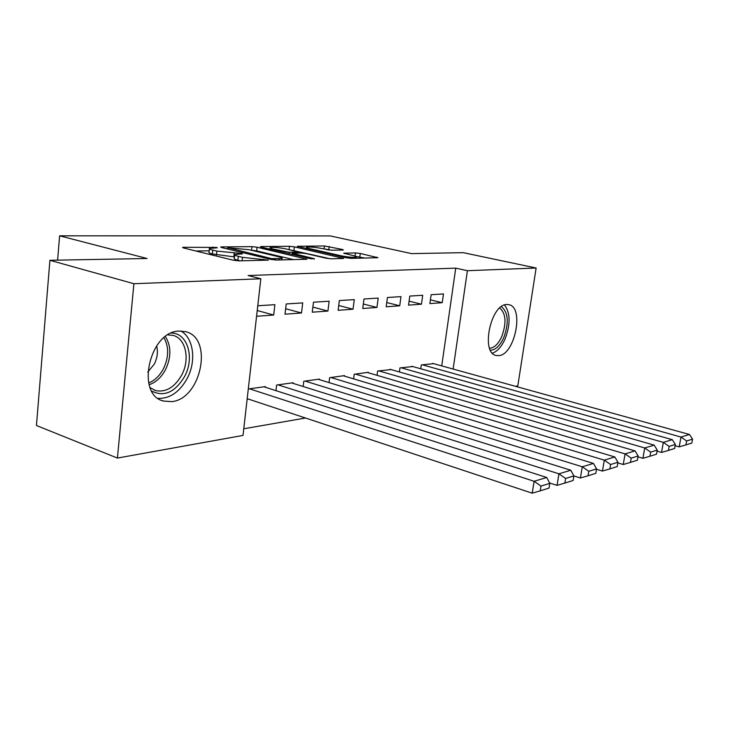 <?xml version="1.0" encoding="UTF-8"?>
<svg xmlns="http://www.w3.org/2000/svg" width="729" height="729" viewBox="0 0 729 729"><rect width="100%" height="100%" fill="white"/><g stroke="black" fill="none" stroke-linecap="round" stroke-linejoin="round"><path stroke-width="1.09" d="M216.586 247.441L183.681 247.286L182.523 247.423L183.526 247.969L233.262 260.217L238.902 260.864L268.363 260.125L242.484 257.337L238.292 256.316C235.285 255.56 234.1 254.95 234.738 254.476L242.429 253.865L241.654 253.473L216.841 251.104L212.786 250.12C209.943 249.409 208.831 248.826 209.451 248.379L217.315 247.814L216.586 247.441M498.918 355.624L496.039 355.46C480.584 352.936 490.635 304.358 506.673 304.494L509.042 304.695C524.361 307.51 514.911 354.576 498.918 355.624M171.771 401.624L163.615 401.068C135.394 395.109 149.245 331.394 178.979 331.066L185.685 331.686C213.597 337.955 201.277 399.055 171.771 401.624M342.685 250.047L343.423 249.947L342.238 249.436L324.451 245.955L297.277 246.311L346.448 257.793L351.451 258.376L377.95 257.702L360.272 253.473L355.47 252.917L343.742 253.2L353.1 255.578C355.752 256.198 356.864 256.69 356.454 257.064C353.601 257.629 348.517 257.219 341.208 255.815L309.606 248.616C307.155 248.033 306.134 247.578 306.554 247.24C309.451 246.694 314.491 247.104 321.653 248.471L331.649 250.202L342.685 250.047M441.738 365.894L455.734 268.135L248.106 275.535L260.836 278.77L243.012 435.423L117.424 458.067L133.899 283.727L260.836 278.77M455.734 268.135L467.398 270.705L536.125 268.017L517.809 385.887L515.458 386.306M117.424 458.067L36.45 425.517L49.909 260.289L147.058 258.503L59.614 235.813L330.246 235.923L411.63 253.619L463.234 252.662L536.125 268.017M49.909 260.289L133.899 283.727M257.073 247.231L251.961 246.639L221.689 246.921L220.659 247.058L221.698 247.587L270.951 259.415L276.382 260.034L307.037 259.251L257.073 247.231L256.663 250.876L251.405 250.284M261.237 246.557L289.44 246.293L294.361 246.858L343.742 258.449L331.303 258.813L326.182 258.23L306.207 253.601L301.132 253.018L292.22 253.264L314.29 258.695L310.909 258.768L261.401 247.186L260.317 246.666L261.237 246.557L261.173 247.131M59.614 235.813L57.6 260.153M421.471 304.193L422.711 295.254L409.789 296.074L408.55 305.141L421.471 304.193L409.097 301.168M412.824 366.55L399.966 367.908L399.41 371.981M376.948 307.456L378.187 298.088L363.981 298.999L362.741 308.504L376.948 307.456L363.324 304.011M368.327 372.783L368.391 372.291L354.203 374.269L353.611 378.861M327.922 311.055L329.153 301.214L313.461 302.216L312.24 312.203L327.922 311.055L312.859 307.091M319.384 379.645L319.448 379.089L303.802 381.267L303.155 386.507M257.765 305.761L274.897 304.676L273.685 315.028L257.228 310.518M256.572 316.286L273.685 315.028M247.131 399.228L248.307 399.055M248.297 388.976L265.365 386.607L265.283 387.236M243.768 428.78L305.487 418.018M293.031 383.345L293.094 382.752L276.628 385.04L275.963 390.662M301.514 312.987L302.726 302.899L286.205 303.957L284.993 314.199L301.514 312.987L285.64 308.732M344.452 376.128L344.516 375.608L329.626 377.677L329.007 382.588M353.036 309.214L354.276 299.619L339.349 300.567L338.119 310.308L353.036 309.214L338.73 305.524M391.09 369.594L377.622 371.015L377.048 375.335M399.729 305.788L400.968 296.639L387.427 297.505L386.188 306.781L399.729 305.788L386.753 302.562M433.582 363.643L421.298 364.947L420.761 368.783M442.23 302.672L443.469 293.933L431.131 294.716L429.891 303.583L442.23 302.672L430.411 299.819M453.137 369.056L467.398 270.705M209.396 248.871L209.05 252.188C208.43 252.653 209.542 253.245 212.376 253.965L212.786 250.12M234.465 256.927L212.376 253.965M234.683 254.986L234.31 258.348C233.672 258.831 234.856 259.46 237.864 260.217L238.292 256.316M240.342 260.827L237.864 260.217M209.196 250.822L195.819 250.995M293.705 259.652L256.663 250.876M228.286 247.787L271.498 258.595L282.014 258.522C282.606 258.039 281.348 257.41 278.25 256.654L248.844 249.683L228.286 247.787M330.374 258.795L289.896 249.828M285.978 248.926C278.551 247.496 273.257 247.076 270.113 247.669C269.657 248.024 270.641 248.489 273.074 249.081L289.322 252.27L298.225 252.034L285.978 248.926M364.864 258.075L355.898 256.398M329.38 250.056L326.218 249.5M247.195 398.681L532.206 493.187L534.111 481.286L249.473 388.812M263.934 386.798L546.723 477.486L549.794 483.363L541.009 486.088L540.235 490.854L549.028 488.075L549.794 483.363M541.009 486.088L534.111 481.286L546.723 477.486M540.235 490.854L532.206 493.187M549.575 482.953L557.047 485.368L558.943 473.814L278.022 384.848M291.746 382.944L570.789 470.241L573.887 475.9L565.622 478.461L564.857 483.09L573.122 480.484L573.887 475.9M565.622 478.461L558.943 473.814L570.789 470.241M564.857 483.09L557.047 485.368M573.878 475.937L580.412 477.996L582.289 466.779L305.123 381.085M318.163 379.271L593.461 463.416L596.559 468.884L588.777 471.289L588.021 475.782L595.812 473.331L596.559 468.884M588.777 471.289L582.289 466.779L593.461 463.416M588.021 475.782L580.412 477.996M171.379 333.062C187.608 332.852 194.853 357.739 184.665 376.383C175.069 392.33 164.098 397.232 151.75 391.108M150.101 387.628L155.596 390.598C165.948 392.557 174.678 387.336 181.758 374.934C190.178 359.37 185.868 338.529 173.174 335.404L167.943 334.875M147.741 372.1L154.293 364.117C157.355 357.939 158.129 351.852 156.626 345.874M158.12 398.38C169.93 398.717 179.662 392.002 187.307 378.233C196.511 360.946 193.595 337.946 180.874 331.002M501.37 306.645C508.368 312.449 509.124 322.883 503.639 337.964C499.821 345.974 495.41 350.057 490.417 350.23M489.587 348.243C494.144 347.952 498.153 344.17 501.625 336.907C506.655 323.147 506.017 313.516 499.702 308.012M492.376 353.155C497.224 351.515 501.397 346.922 504.905 339.386C510.619 324.505 510.473 313.033 504.495 304.977M596.504 469.23L602.436 471.062L604.305 460.145L330.884 377.504M343.295 375.781L614.839 456.974L617.946 462.259L610.601 464.528L609.854 468.902L617.199 466.578L617.946 462.259M610.601 464.528L604.305 460.145L614.839 456.974M609.854 468.902L602.436 471.062M617.837 462.879L623.24 464.51L625.081 453.885L355.406 374.095M367.225 372.455L635.041 450.887L638.148 455.999L631.205 458.149L630.467 462.396L637.41 460.209L638.148 455.999M631.205 458.149L625.081 453.885L635.041 450.887M630.467 462.396L623.24 464.51M637.993 456.855L642.905 458.313L644.728 447.971L378.761 370.851M390.042 369.284L654.159 445.127L657.257 450.075L650.687 452.117L649.949 456.254L656.528 454.176L657.257 450.075M650.687 452.117L644.728 447.971L654.159 445.127M649.949 456.254L642.905 458.313M657.066 451.151L661.531 452.436L663.335 442.366L401.05 367.762M411.812 366.268L672.275 439.669L675.364 444.471L669.14 446.403L668.411 450.431L674.644 448.463L675.364 444.471M669.14 446.403L663.335 442.366L672.275 439.669M668.411 450.431L661.531 452.436M675.145 445.72L679.2 446.868L680.986 437.045L422.337 364.801M432.625 363.37L689.47 434.493L692.55 439.15L686.636 440.981L685.916 444.909L691.83 443.05L692.55 439.15M686.636 440.981L680.986 437.045L689.47 434.493M685.916 444.909L679.2 446.868M212.759 247.942L212.859 247.013M263.597 260.317L263.716 259.269M237.772 254.029L237.882 253.036M216.431 254.959L216.841 251.104M233.79 256.936L234.209 253.1M242.101 260.791L242.484 257.337M259.952 260.399L260.08 259.351M183.608 247.988L183.681 247.286M305.724 259.387L305.816 258.667M221.625 247.568L221.689 246.921M251.551 250.284L251.961 246.639M228.213 249.154L228.314 248.252M271.398 259.506L271.498 258.595M275.17 260.007L275.28 259.023M278.897 259.98L279.016 258.95M289.048 249.637L289.44 246.293M293.942 250.375L294.361 246.858M342.402 258.576L342.484 257.875M293.286 254.649L293.386 253.82M314.235 259.187L314.29 258.695M272.974 249.901L273.074 249.081M284.11 252.498L284.21 251.678M289.158 253.683L289.322 252.27M297.25 253.081L297.368 252.143M309.515 249.364L309.606 248.616M341.108 256.572L341.208 255.815M344.425 253.61L344.489 253.1M355.059 256.098L355.47 252.917M359.825 256.936L360.272 253.473M376.574 257.82L376.665 257.146M298.043 246.73L298.106 246.211M324.068 249.017L324.451 245.955M328.761 249.91L329.18 246.511M342.156 250.056L342.238 249.436M165.41 336.607C171.306 346.093 171.351 357.082 165.547 369.585C161.391 377.33 155.924 382.388 149.126 384.739M148.67 382.962C154.794 380.474 159.724 375.727 163.478 368.701C168.873 357.201 169.037 346.886 163.97 337.755M163.615 401.068L161.856 400.449M227.457 248.972L227.566 247.978M281.85 259.916L282.014 258.522M292.092 254.366L292.211 253.4M269.94 249.19L270.067 248.015M298.097 253.063L298.225 252.034M306.38 248.644L306.517 247.541M356.299 258.266L356.454 257.064M154.266 390.143L155.596 390.598"/></g></svg>
